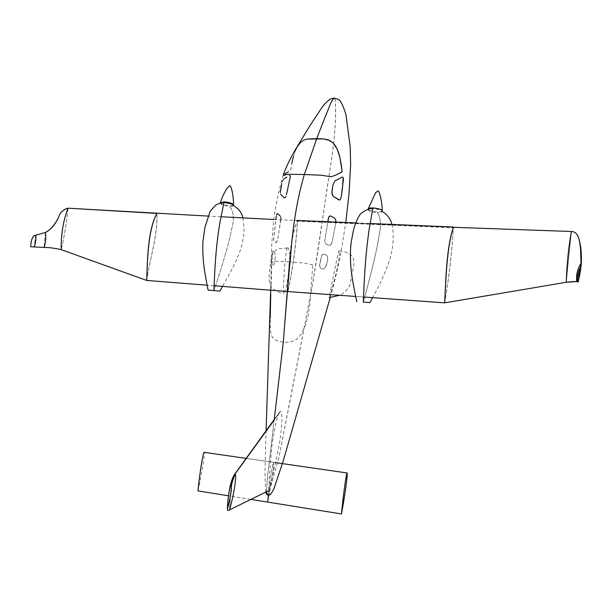 <?xml version="1.0" encoding="UTF-8"?>
<svg xmlns="http://www.w3.org/2000/svg" width="612" height="612" viewBox="0 0 612 612"><rect width="100%" height="100%" fill="white"/><g stroke="black" fill="none" stroke-linecap="round" stroke-linejoin="round"><path stroke-width="0.46" stroke-dasharray="3.06 2.29" d="M234.603 474.354C233.662 475.929 232.591 480.244 231.405 487.297C232.598 480.213 233.669 475.891 234.618 474.331L234.84 474.017M268.775 490.633C273.373 473.068 277.083 456.437 279.906 440.755C282.277 423.152 282.522 413.307 280.64 411.203L274.168 420.107L270.382 452.452C269.181 465.197 267.704 469.901 266.503 491.75C267.704 469.901 269.181 465.197 270.382 452.452L274.168 420.107L279.531 412.174C277.251 416.053 274.819 426.357 272.233 443.096C270.657 457.853 269.494 473.696 268.745 490.633L229.531 509.88L230.441 496.156L229.531 509.88C228.475 510.875 227.756 510.729 227.381 509.436M281.795 183.608L280.334 191.02L280.648 194.295L280.304 192.359M282.966 180.288L282.339 181.772M284.121 178.78L283.532 179.377M286.89 177.067L284.695 178.406M289.797 175.445L289.254 175.736M290.172 175.506L290.432 176.095L289.996 175.407M286.408 194.868L290.432 176.095M290.218 262.02L283.348 341.741L290.218 262.02M335.039 98.44L335.116 98.517C337.648 135.091 329.004 170.664 325.14 201.983L312.686 283.823L290.646 397.8L278.911 457.631L268.286 495.085L278.911 457.631L312.686 283.823C318.722 247.202 324.092 208.485 328.721 177.702C332.293 153.436 337.304 125.422 335.116 98.517L333.769 98.058M324.138 254.034L326.716 255.334L327.535 256.42L327.657 260.98L325.362 267.283L323.962 268.76L322.639 269.028L320.42 268.201L319.602 265.784L321.728 255.495L322.447 254.462L324.138 254.034L322.447 254.462L321.262 256.879L319.609 265.011L320.42 268.201L322.639 269.028L323.962 268.76L326.51 265.004L327.657 260.98L327.535 256.42L326.716 255.334L324.138 254.034M335.996 222.08L332.14 241.686L330.709 244.899L328.766 245.557L325.446 243.545L324.72 241.113L327.864 221.735L324.72 241.113L326.058 244.104L329.761 245.603L331.551 243.545L332.14 241.686L335.996 222.08M283.433 175.116L283.226 175.346C279.294 187.861 276.05 203.23 273.503 221.452L271.644 246.108L270.672 290.21M288.558 171.643L284.779 173.976M290.708 170.235L291.809 163.511L290.578 170.526M293.278 156.863L295.091 151.011L291.809 163.511M273.281 250.997L272.332 252.511L271.705 261.944L271.965 265.034L272.807 265.753L274.1 263.963L275.239 257.713L275.04 253.238L273.281 250.997L275.04 253.238L275.239 257.713L274.1 263.963L273.105 265.723L271.965 265.034L272.241 253.177L272.592 251.478L273.281 250.997M276.326 216.197L273.679 239.093L274.23 241.22L276.287 242.597L277.879 238.718L280.885 218.163L280.097 215.86L277.772 213.596L276.907 214.039L276.326 216.197L276.57 214.965M280.648 194.295L284.06 197.798L285.345 197.492L285.949 196.406M368.11 209.35C368.447 211.041 371.538 212.112 377.382 212.563C380.886 218.193 381.383 226.264 378.874 236.768C376.778 249.864 373.473 264.721 363.352 302.129C373.473 264.721 376.778 249.864 378.874 236.768C381.383 226.264 380.886 218.193 377.382 212.563C380.48 212.601 382.064 212.234 382.125 211.477C382.416 210.367 379.287 209.411 372.739 208.608M233.424 205.41C233.417 206.068 232.124 206.359 229.554 206.282C233.784 211.637 234.472 219.257 231.619 229.148C229.286 241.48 225.53 255.472 213.978 290.57C225.53 255.472 229.286 241.48 231.619 229.148C234.472 219.257 233.784 211.637 229.554 206.282C224.007 205.785 220.886 204.714 220.19 203.069M297.73 145.71L295.091 151.011M579.725 274.1L579.572 274.712L579.725 274.1M46.581 231.963L35.733 235.184L34.18 246.95L35.741 235.184L35.236 235.383M571.386 231.497L566.245 282.277L571.386 231.489L574.882 232.43L577.277 234.763M581.086 265.776L576.734 281.581L581.14 265.386M578.156 280.319L577.843 281.841M68.009 208.187C66.731 222.08 64.459 235.903 61.185 249.642C64.459 235.903 66.731 222.08 68.009 208.187C64.436 208.463 61.468 211.102 59.089 216.097C61.468 211.102 64.436 208.463 68.009 208.187L67.894 208.179M45.372 232.491L44.095 247.432L45.372 232.491M267.666 502.092C270.978 486.112 274.39 464.202 273.625 462.366L273.602 462.351C272.692 462.779 269.731 481.086 268.438 495.016C269.731 481.086 272.692 462.779 273.602 462.351L246.139 458.388L273.625 462.366C274.39 464.202 270.978 486.112 267.666 502.092L197.982 490.893C201.486 475.402 205.051 454.142 204.178 452.337L204.156 452.322M312.831 264.927C306.536 263.504 306.773 263.03 289.537 261.974L289.422 263.382L289.537 261.974C272.233 260.827 274.383 261.454 271.797 262.288L270.213 318.194L270.244 326.915L270.948 333.364L272.355 337.212L275.943 340.341L280.747 341.833L285.926 342.33L291.274 341.802L296.812 339.27L301.15 334.053L305.686 324.643L308.219 314.943L309.787 304.416L312.831 264.927M283.348 341.741L283.318 342.139L283.348 341.741M444.679 302.856C449.04 277.68 451.954 252.496 453.416 227.304C451.878 252.481 448.963 277.664 444.679 302.848M146.666 280.418C149.986 257.966 157.72 236.033 156.917 213.435C157.85 236.041 149.986 257.973 146.666 280.426M287.908 291.044C289.078 267.574 289.889 238.16 297.508 220.71L453.27 227.297L297.508 220.71C296.177 244.379 292.98 268.002 287.931 291.572C288.849 267.903 289.445 238.298 297.508 220.71L297.508 220.71C296.032 244.372 292.842 267.995 287.923 291.572L287.242 291.519L287.923 291.572M355.687 296.453L363.505 297.011L355.687 296.453M220.917 216.747L208.172 216.09M214.093 285.743L207.147 285.2L214.093 285.743M276.961 213.948L277.374 213.489M280.097 215.86L280.732 217.153M280.885 218.163L280.916 219.318M280.877 219.853L277.473 240.554L276.287 242.597L275.675 242.574L273.947 240.692L273.656 238.328L275.851 219.593M329.325 297.432C330.97 293.202 333.096 285.697 335.697 274.926C338.39 264.093 340.509 249.467 339.354 251.096L339.209 250.974C339.224 248.166 336.279 261.668 334.03 273.082L329.195 297.325M287.594 247.975L287.808 248.097C289.438 246.529 290.677 261.064 288.742 271.751C287.464 282.423 285.85 289.82 283.907 293.951L283.67 293.844C283.333 288.688 283.563 280.656 284.351 269.762C285.238 258.478 286.952 245.183 287.594 247.975M250.912 499.4L228.421 495.781M355.595 222.982L370.015 223.587M296.766 220.504L297.401 221.184L453.347 227.802L453.125 227.014M382.026 211.117C380.633 212.953 368.654 211.109 368.217 209.227M220.381 202.909C220.794 204.592 231.979 206.657 233.294 205.112M330.266 297.401C334.466 282.262 337.893 267.995 340.555 254.584L345.78 222.493M265.593 492.193L264.965 472.051L266.082 430.787M391.848 224.436C394.013 233.555 393.593 244.448 390.586 257.117C386.31 270.366 380.297 283.884 372.563 297.669M242.918 217.887C244.265 228.498 245.144 232.912 240.631 249.467C233.83 267.819 228.59 274.933 222.5 286.408M275.561 462.641L204.178 452.337M273.755 219.486L453.27 227.297M339.438 251.004L342.223 251.287C353.927 253.59 355.037 259.557 353.308 268.224L350.018 284.427C348.565 289.071 342.888 294.311 339.553 295.29M287.456 247.975L278.881 248.679C270.948 251.792 271.17 260.567 270.366 264.613L269.395 272.126C268.821 277.351 269.005 281.382 269.946 284.213C271.284 288.183 275.668 291.388 283.104 293.829M279.531 412.174L274.245 419.495M355.626 222.906L370.031 223.51"/><path stroke-width="0.92" d="M234.618 474.331L274.168 420.107L283.348 341.741L274.168 420.107L235.115 473.902L231.076 485.568C232.331 486.578 230.127 499.522 227.488 508.702C227.542 510.737 228.23 511.135 229.538 509.88C233.654 495.567 237.066 475.447 235.115 473.902L234.603 474.354C233.31 475.853 231.818 479.785 230.135 486.15C228.452 494.45 227.534 502.215 227.381 509.436L227.48 508.694C227.748 499.124 229.577 486.15 231.076 485.568L235.115 473.902C237.066 475.447 233.654 495.567 229.538 509.88L268.775 490.633M231.405 487.297L230.441 496.156L231.405 487.297M332.867 185.268L331.964 191.457L332.117 194.226L333.203 196.291L339.538 200.078L340.272 199.581L341.251 196.896L343.416 179.653L343.187 177.641L342.391 176.983L334.856 180.953L332.867 185.268L334.856 180.953L342.391 176.983L343.187 177.641L342.445 188.259L341.251 196.896L340.272 199.581L338.757 199.887L333.127 196.23L331.888 192.857L332.867 185.268M282.339 181.772L282.966 180.288M283.532 179.377L284.121 178.78M284.695 178.406L286.89 177.067M289.254 175.736L289.797 175.445M290.432 176.095L286.408 194.868M285.949 196.406L285.345 197.492L284.06 197.798L280.648 194.295M280.304 192.359L281.795 183.608M295.091 151.011L297.807 145.587L300.645 142.267L303.728 140.163L306.88 139.108L316.748 138.61L325.4 116.28C328.59 109.602 330.924 99.901 334.565 98.058C330.924 99.901 328.59 109.602 325.4 116.28L316.748 138.61L323.365 138.909L328.292 139.865L332.913 142.78L335.713 146.237L338.329 151.852L339.989 157.873L342.177 171.819L335.116 175.415L331.046 176.746L321.346 175.223L304.348 174.512C296.95 199.535 292.245 228.704 290.218 262.02C292.245 228.704 296.95 199.535 304.348 174.512L288.137 174.275L283.433 175.116M266.503 491.75L267.582 494.825L268.286 495.085L267.582 494.825L266.503 491.75M328.353 218.576L329.302 216.288L330.778 215.96L334.726 218.346L335.682 219.677L335.996 222.08L335.682 219.677L334.726 218.346L330.778 215.96L329.302 216.288L328.682 217.321L327.864 221.735L328.353 218.576M345.78 222.493L349.031 193.782L350.645 164.544L350.202 146.903L345.91 114.429C343.125 105.539 340.586 100.483 338.283 99.243L335.039 98.44M284.779 173.976L288.558 171.643M291.809 163.511L293.278 156.863M372.739 208.608L369.135 229.355C367.43 242.191 364.951 258.761 363.314 302.121L369.916 302.626L363.314 302.121C364.951 258.761 367.43 242.191 369.135 229.355L372.739 208.608C369.855 208.608 368.309 208.853 368.11 209.35C366.381 210.176 366.274 209.572 360.361 213.963C357.125 219.042 354.792 224.642 353.361 230.762L351.196 242.107C350.102 251.027 350.148 260.903 351.349 271.743C352.283 279.86 354.998 293.584 356.788 301.647M222.5 286.408L219.884 291.06L208.057 290.103L205.295 275.201C203.215 263.52 202.434 252.251 202.955 241.388L204.951 227.35L210.015 211.706C213.925 206.703 216.495 204.186 217.711 204.14L220.19 203.069L223.992 202.511L219.968 222.026C218.102 234.113 215.355 249.704 213.932 290.57C215.355 249.704 218.102 234.113 219.968 222.026L223.992 202.511C230.441 203.413 233.585 204.377 233.424 205.41C237.38 208.141 241.258 210.918 242.918 217.887M219.884 291.06L208.057 290.103M316.748 138.61L304.348 174.512L321.346 175.223L331.046 176.746L335.116 175.415L342.116 171.926L341.282 164.72L339.989 157.873L337.181 148.953L332.913 142.78L329.837 140.553L323.365 138.909L306.88 139.108L303.728 140.163L300.645 142.267L296.545 147.721C291.144 156.557 284.932 169.287 283.226 175.346L288.137 174.275L304.348 174.512L316.748 138.61M581.086 265.776L581.025 263.267C577.521 268.714 576.083 274.803 576.718 281.535L576.718 281.528C576.083 274.788 577.521 268.706 581.025 263.267L580.52 248.686C579.702 241.992 579.036 231.627 571.386 231.489C568.625 246.644 566.911 263.573 566.245 282.277L444.679 302.856L566.245 282.277L576.734 281.581C577.032 281.803 576.022 281.061 566.245 282.277C566.911 263.573 568.625 246.644 571.386 231.489L571.386 231.497C579.036 231.627 579.702 241.992 580.52 248.686L581.025 263.267L579.625 275.369L578.225 281.948L577.843 281.841L578.225 281.948L580.436 267.276L580.383 270.864L579.725 274.1L580.436 267.276C577.912 271.682 577.039 276.517 577.827 281.788L578.156 280.319M35.764 235.176L35.764 235.176C33.759 235.436 32.306 237.357 31.388 240.914L30.6 246.781L34.18 246.95L30.6 246.781L31.388 240.914L30.6 246.781L34.18 246.95L30.6 246.781L31.388 240.914C32.306 237.357 33.759 235.436 35.764 235.176C36.2 238.894 35.672 242.819 34.18 246.95C35.672 242.819 36.2 238.894 35.764 235.176C33.759 235.436 32.306 237.357 31.388 240.914C32.306 237.357 33.759 235.436 35.764 235.176C36.2 238.894 35.672 242.819 34.18 246.95C35.672 242.819 36.2 238.894 35.764 235.176L45.387 232.483C46.206 237.112 45.77 242.1 44.095 247.432C45.77 242.1 46.206 237.112 45.403 232.476L35.764 235.176M580.505 269.999L581.14 265.386L581.025 263.267L580.436 267.276C577.912 271.682 577.039 276.525 577.827 281.795L576.091 281.574M67.894 208.179C63.25 209.717 60.313 212.356 59.089 216.097C55.746 224 51.186 229.462 45.403 232.476C51.186 229.462 55.746 224 59.089 216.097C55.96 223.135 51.791 228.421 46.581 231.963M68.009 208.187C63.266 220.481 60.986 234.297 61.185 249.642C54.881 248.189 49.189 247.455 44.095 247.432L34.18 246.95L44.095 247.432C49.189 247.455 54.881 248.189 61.185 249.642C60.993 234.312 63.266 220.496 68.001 208.179L156.917 213.427C147.875 229.997 147.492 258.019 146.666 280.426C147.569 258.027 148.066 230.013 156.917 213.427L68.009 208.187L208.172 216.09M204.156 452.322L246.139 458.388L204.156 452.322C202.786 453.423 199.474 475.088 197.974 490.893L228.421 495.781M267.666 502.092L268.438 495.016L267.666 502.092L341.488 513.95C342.988 497.204 346.048 474.178 347.149 472.969L347.165 472.984C347.815 474.851 344.579 497.449 341.496 513.958L250.912 499.4M289.422 263.382L283.348 341.741L289.422 263.382M571.386 231.489L453.416 227.297C447.051 246.123 445.911 277.664 444.672 302.856L363.505 297.011L444.679 302.848C445.819 277.657 446.806 246.108 453.416 227.297L453.27 227.297M61.185 249.642L146.666 280.426L61.185 249.642M287.931 291.572L355.687 296.453L287.931 291.572M273.755 219.486L220.917 216.747M287.242 291.519L214.093 285.743L287.242 291.519M207.147 285.2L146.666 280.426L207.147 285.2M287.908 291.044L287.923 291.572M276.57 214.965L276.961 213.948M277.374 213.489L280.097 215.86M280.732 217.153L280.885 218.163M280.916 219.318L280.877 219.853M275.851 219.593L276.326 216.197M329.195 297.325L329.945 297.44L329.325 297.432M275.561 462.634L347.165 472.984M296.766 220.504L355.595 222.982M370.015 223.587L453.125 227.014L370.031 223.51M368.217 209.227L368.179 208.922C368.592 208.172 370.191 207.835 372.968 207.927C378.468 208.424 381.536 209.388 382.179 210.826L382.026 211.117M233.294 205.112L233.463 204.844C232.682 203.398 229.531 202.396 224.023 201.853L220.381 202.909M265.593 492.193C266.786 494.511 267.452 495.391 267.582 494.825L269.793 494.802C270.122 495.093 271.437 493.241 273.755 489.256L283.134 461.226L330.266 297.401M333.769 98.058L330.266 99.113C326.923 101.37 323.87 104.583 321.109 108.737L310.2 125.261L297.73 145.71M266.082 430.787L270.672 290.21M382.125 211.477C386.509 213.795 390.884 218.882 391.848 224.436M372.563 297.669L369.916 302.626M580.383 270.864L579.625 275.369M35.236 235.383C33.461 235.888 32.122 237.877 31.22 241.358M577.277 234.763C581.515 243.561 581.66 256.535 581.239 264.56M270.741 294.823L270.213 318.194M339.553 295.29L329.945 297.44M274.245 419.495L234.84 474.017M297.072 220.442L355.626 222.906M382.179 210.826C382.393 204.025 379.976 192.398 378.178 190.845L375.607 192.696L368.179 208.922M233.463 204.844C233.761 199.229 232.331 190.125 230.747 186.706L229.829 185.658L227.48 187.762C224.635 191.831 222.248 196.773 220.335 202.61"/></g></svg>
